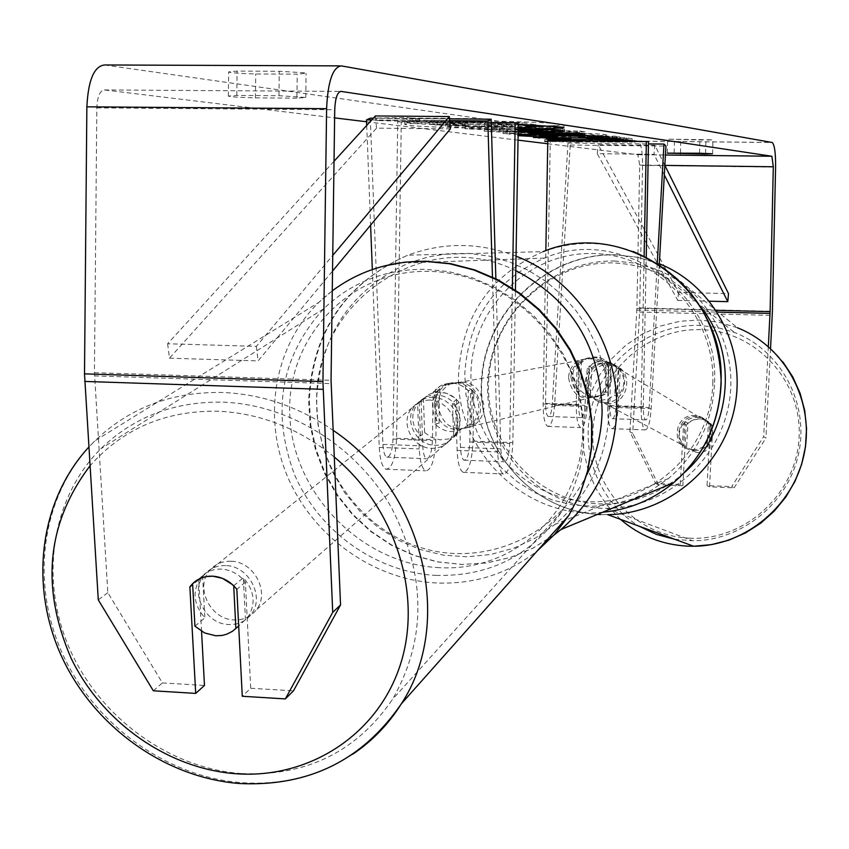 <?xml version="1.0" encoding="UTF-8"?>
<svg xmlns="http://www.w3.org/2000/svg" width="849" height="849" viewBox="0 0 849 849"><rect width="100%" height="100%" fill="white"/><g stroke="black" fill="none" stroke-linecap="round" stroke-linejoin="round"><path stroke-width="0.64" stroke-dasharray="4.25 3.18" d="M421.146 401.046L422.749 445.916C423.12 453.196 424.341 457.462 426.41 458.704C429.796 458.502 431.801 452.453 432.417 440.567L433.17 392.185L440.355 385.913C452.093 380.617 462.153 383.122 470.558 393.427L469.762 441.968C469.157 453.886 467.226 459.956 463.978 460.179C461.994 458.927 460.827 454.65 460.487 447.349L459.012 402.33C453.96 395.963 447.529 392.546 439.718 392.089L433.998 392.62L428.681 394.541L417.634 403.869L419.247 448.909C419.894 461.389 421.995 468.69 425.54 470.813C431.345 470.431 434.773 460.073 435.834 439.729L436.588 391.538L443.74 385.297C455.425 380.012 465.454 382.506 473.827 392.769L473.031 441.119C472.002 461.527 468.69 471.927 463.119 472.32C459.723 470.197 457.728 462.875 457.123 450.363L455.637 405.175C450.564 398.775 444.112 395.347 436.269 394.881L430.528 395.411L426.463 396.738L421.635 399.656L417.634 403.869M492.462 277.092L497.652 451.912C498.204 464.467 500.103 471.811 503.34 473.944C508.647 473.54 511.82 463.087 512.838 442.605L515.449 290.199M495.858 278.737L500.857 448.877C501.175 456.21 502.29 460.498 504.179 461.75C507.267 461.527 509.113 455.435 509.718 443.465L512.371 288.161M370.281 118.181L382.931 444.409C383.324 451.657 384.608 455.913 386.773 457.155C390.307 456.953 392.387 450.936 393.013 439.092L397.714 121.63L491.263 122.458M372.329 269.526L379.28 447.381C379.981 459.818 382.177 467.099 385.871 469.221C391.941 468.85 395.507 458.534 396.568 438.264L401.28 122.076L518.314 123.126M366.704 125.44L370.599 225.144M401.28 122.076L397.714 121.63M371.713 119.942L449.673 120.622M373.295 118.202L449.524 118.86M470.558 393.427L473.827 392.769M433.17 392.185L436.588 391.538M459.012 402.33L455.637 405.175M618.157 369.262L615.504 366.089L611.333 363.085L603.119 360.921L595.542 362.226L588.06 367.33L587.2 368.317L585.025 405.355C584.356 413.505 583.061 417.591 581.13 417.634C579.453 416.371 578.615 412.009 578.615 404.538L579.347 364.497L585.386 359.307C595.223 354.893 603.639 356.941 610.654 365.452L609.89 405.599C609.879 413.081 610.664 417.453 612.267 418.716C614.124 418.684 615.376 414.577 616.024 406.406L618.157 369.262L620.279 370.535L617.626 367.373L613.466 364.37L605.284 362.215L596.55 364.03L589.418 369.591L587.243 406.512C586.118 420.467 583.889 427.482 580.567 427.567C577.702 425.413 576.269 417.931 576.269 405.122L577.002 364.943L583.051 359.732C592.92 355.307 601.368 357.365 608.393 365.898L607.629 406.183C607.619 419.024 608.977 426.527 611.726 428.681C614.899 428.596 617.043 421.56 618.146 407.552L620.279 370.535M659.27 264.58L651.162 408.677C650.09 422.717 648.042 429.785 645.007 429.87C642.406 427.716 641.122 420.191 641.154 407.308L644.126 256.101M657.264 263.307L649.145 407.531C648.509 415.723 647.32 419.841 645.548 419.884C644.03 418.621 643.277 414.238 643.298 406.724L646.238 257.141M547.796 140.51L550.248 140.817L545.578 403.424C545.589 410.874 546.469 415.225 548.221 416.488C550.237 416.456 551.595 412.37 552.274 404.251L567.981 143.046L570.231 145.041L554.599 405.398C553.442 419.321 551.128 426.315 547.647 426.378C544.655 424.235 543.148 416.774 543.127 403.997L545.843 250.667M550.248 140.817L648.509 141.847M570.231 145.041L665.934 146.07M567.981 143.046L648.466 143.905M610.654 365.452L608.393 365.898M579.347 364.497L577.002 364.943M587.2 368.317L589.418 369.591M694.185 450.458C713.882 452.082 718.381 420.191 698.95 416.912L696.031 416.551C675.793 414.981 672.068 447.985 692.253 450.267L694.185 450.458M711.25 424.054L702.749 419.194L699.852 418.833L693.495 419.862L687.945 423.237L686.629 447.264L696.106 452.326L698.016 452.517L704.383 451.498L709.955 448.134L711.25 424.054L708.437 422.367C714.635 430.666 714.2 438.731 707.132 446.563L709.955 448.134M600.827 400.325L608.234 399.104L614.718 395.135L617.276 396.557C625.458 387.431 626 378.081 618.9 368.487L606.494 361.324L603.119 360.921L597.792 361.515L592.782 363.552L589.259 366.131L591.912 367.67C583.762 376.754 583.221 386.083 590.267 395.666L587.614 394.244L589.588 396.112L594.236 398.903L600.827 400.325M604.732 402.426C627.358 404.209 632.675 367.341 610.357 363.648L607.003 363.245C583.772 361.547 579.347 399.677 602.514 402.224L604.732 402.426M616.353 366.959L614.718 395.135M587.614 394.244L589.259 366.131M686.629 447.264L683.7 445.693C677.555 437.405 677.99 429.35 685.026 421.55L687.945 423.237M685.026 421.55L683.7 445.693M707.132 446.563L708.437 422.367M617.276 396.557L618.9 368.487M591.912 367.67L590.267 395.666M606.876 403.583C629.438 405.366 634.744 368.615 612.49 364.932L609.147 364.529C585.99 362.831 581.576 400.834 604.668 403.371L606.876 403.583M692.572 449.588C712.322 451.222 716.843 419.247 697.347 415.946L694.418 415.586C674.138 414.015 670.402 447.115 690.63 449.408L692.572 449.588M674.637 539.253L692.604 540.76C742.472 540.887 789.22 502.152 798.909 452.199C808.948 402.309 780.38 350.053 734.343 332.437L717.15 327.417L699.343 325.411C651.756 324.085 606.324 357.556 592.591 403.604C578.636 449.577 598.301 502.056 639.244 526.242M615.143 261.046C550.502 259.327 491.518 314.894 487.835 380.214C483.208 445.481 535.454 505.802 600.805 508.243L606.526 508.349C663.525 508.349 717.246 463.596 728.506 406.098C740.19 348.663 707.641 288.787 655.099 268.878L635.476 263.222L615.143 261.046M518.293 124.177C467.863 122.436 402.33 122.638 404.771 124.432L408.21 125.238C421.093 126.936 476.65 128.698 518.219 128.783M555.076 125.97L564.001 124.93L561.688 124.272C544.665 121.046 399.699 119.03 404.803 122.065L408.242 122.893C422.929 124.909 494.797 126.883 535.507 126.427M705.625 153.404L705.901 140.106L712.916 139.82L667.611 139.151L705.901 140.106M296.895 98.144L255.422 97.868C238.834 97.391 229.814 96.797 228.349 96.075L236.786 95.417L278.96 95.693L305.757 97.476L296.895 98.144L297.203 74.171L255.708 73.98C239.121 73.46 230.09 72.781 228.625 71.921L237.073 71.093L279.257 71.274L304.441 72.812L306.075 73.322L297.203 74.171M201.553 631.327L198.772 579.782L192.67 584.685M198.772 579.782L199.95 578.243C205.458 571.897 212.611 568.841 221.398 569.095C231.013 569.817 239.004 574.168 245.372 582.159L250.71 688.263L242.273 696.265M518.123 134.386L503.001 133.58L516.309 133.526L507.617 132.391L484.185 131.181L518.166 131.935M153.329 690.799L162.403 682.914L107.823 592.687L94.441 372.679L96.828 107.876C97.391 96.51 99.895 90.535 104.363 89.941L334.623 117.884M366.556 121.757L518.028 140.138M547.732 143.746L637.832 154.688L639.69 165.088L636.899 308.304L629.894 431.823L655.757 483.537L680.24 484.524L682.861 485.745L686.183 425.094C690.672 420.022 696.191 418.048 702.749 419.194L708.437 421.635L712.81 426.039L709.541 486.827L734.13 487.825L731.732 486.615L763.665 436.641L765.925 438.084L734.13 487.825M576.407 139.873L544.814 139.374L570.751 139.13L634.84 140.478L576.407 139.873L576.365 141.879L579.156 142.239L547.775 141.454M547.775 141.348L632.208 142.133L576.365 141.879M411.139 120.569L406.83 120.006L376.691 120.516L419.618 121.662L415.394 121.11L486.318 121.736L411.139 120.569L411.171 118.096L482.423 118.701L482.381 121.195M518.177 131.404L464.976 128.74L518.208 129.239M518.102 135.681L517.487 135.458L518.113 135.256M104.586 64.97L638.215 141.125C641.122 143.46 642.566 151.547 642.566 165.396L639.626 312.05L632.717 433.266L629.894 431.823M655.757 483.537L658.484 484.758L682.861 485.745M658.484 484.758L632.717 433.266M770.542 348.568L765.925 438.084M680.24 484.524L683.583 423.609C688.093 418.504 693.633 416.53 700.223 417.676L705.933 420.128L710.326 424.542L707.037 485.607L731.732 486.615M707.037 485.607L709.541 486.827M768.324 346.583L763.665 436.641M250.71 688.263L293.467 690.863M107.823 592.687L98.282 599.872M162.403 682.914L204.471 685.461M245.372 582.159L236.818 589.355M255.422 97.868L255.708 73.98M236.786 95.417L237.073 71.093M278.96 95.693L279.257 71.274M710.326 424.542L712.81 426.039M683.583 423.609L686.183 425.094M680.505 153.022L680.771 139.841M674.18 152.947L674.467 138.865M699.555 153.234L699.852 139.13M518.24 127.732L479.197 126.756L453.96 127.244L445.714 126.193L467.895 125.769L464.785 125.355L437.214 125.111L429.785 124.156L518.283 124.962M445.714 126.193L445.746 123.848L467.937 123.402L437.256 122.744L429.817 121.768L522.114 122.585L535.539 124.771L531.187 125.249L479.239 124.41L454.003 124.92L453.96 127.244M531.187 125.249L531.145 127.594M522.114 122.585L522.093 124.304M429.817 121.768L429.785 124.156M437.256 122.744L437.214 125.111M464.817 122.988L464.785 125.355M467.937 123.402L467.895 125.769M445.746 123.848L454.003 124.92M479.239 124.41L479.197 126.756M544.814 139.374L544.771 141.38M570.751 139.13L570.708 141.146M573.584 139.501L573.553 141.507M632.25 140.106L632.208 142.133M634.84 140.478L634.808 142.494M579.198 140.244L579.156 142.239M482.423 118.701L486.36 119.263L486.318 121.736M411.171 118.096L406.873 117.523L376.733 118.064L419.661 119.21L415.437 118.658L486.36 119.263M415.437 118.658L415.394 121.11M419.661 119.21L419.618 121.662M376.733 118.064L376.691 120.516M406.873 117.523L406.83 120.006M527.834 130.608L532.726 131.277L554.376 131.181L527.834 130.608L527.802 132.136M532.726 131.277L532.684 133.473M554.376 131.181L554.344 132.72M518.155 132.221L503.043 131.404L516.351 131.34L507.649 130.184L507.617 132.391M507.649 130.184L490.913 129.823L490.881 132.041M490.913 129.823L484.217 128.952L484.185 131.181M484.217 128.952L579.644 131.054L579.602 133.282M579.644 131.054L585.088 131.85L585.046 134.046M585.088 131.85L527.802 132.168M509.633 132.264L509.591 134.429M503.043 131.404L503.001 133.58M516.351 131.34L516.309 133.526M539.019 127.966L515.778 127.743L534 128.772L542.681 128.56L539.019 127.966L538.988 129.441M518.198 130.046L515.736 130.024L518.187 130.353M515.778 127.743L515.736 130.024M542.67 129.653L541.025 129.632C520.119 129.388 506.45 128.836 499.987 128.008L496.75 127.573L496.718 129.844M496.75 127.573L471.821 127.339L471.789 129.6M471.821 127.339L465.019 126.448L464.976 128.74M465.019 126.448L553.452 127.265L553.41 129.579M553.452 127.265L564.564 129.08L554.047 129.664M632.134 138.684L626.275 137.835L587.073 136.593L620.014 136.922L614.888 136.18L533.459 135.362L539.168 136.116L571.059 136.678L546.321 137.039L552.943 137.909L590.734 137.347L632.134 138.684L632.091 140.732M590.734 137.347L590.713 138.79M552.943 137.909L552.922 139.013M546.321 137.039L546.289 139.098M571.059 136.678L571.037 137.846M559.969 136.318L559.937 137.729M539.168 136.116L539.147 137.517M533.459 135.362L533.427 137.464M614.888 136.18L614.846 138.291M620.014 136.922L619.972 139.013M587.073 136.593L587.052 138.005M626.275 137.835L626.233 139.905M536.186 134.747L517.529 133.314C518.272 132.709 529.426 132.486 551.001 132.646L551.234 132.646C578.594 132.985 596.624 133.622 605.326 134.566L606.738 134.938L596.221 136.01M596.221 135.575L578.869 134.864L578.827 136.986M578.869 134.864L584.229 134.354L557.432 133.463L539.402 133.76L554.694 134.641L554.652 136.763M554.694 134.641L546.82 135.097L546.798 136.487M546.82 135.097L539.38 134.864M503.648 126.756L511.905 126.554L506.651 125.748L484.63 125.546L503.648 126.756L503.69 124.4L511.119 123.986L484.673 123.169L503.69 124.4M484.673 123.169L484.63 125.546M506.694 123.36L506.651 125.748M225.717 565.593C216.951 565.349 209.83 568.384 204.333 574.72C188.987 591.551 205.087 624.28 228.774 624.535C237.932 624.832 245.297 621.564 250.858 614.718C265.387 597.685 249.065 565.71 225.717 565.593M194.93 626.169L204.853 617.807C193.275 604.255 192.012 590.777 201.043 577.362L192.617 583.677M424.617 432.512L431.165 437.256L440.047 439.846L449.015 438.912L453.663 436.832L457.675 433.722L453.621 437.277L455.488 435.187C462.567 424.235 461.559 413.484 452.485 402.904L456.55 399.508L454.512 397.682L446.234 393.214L438.413 392.079L433.277 392.79L428.512 394.636L417.91 403.179C410.311 414.206 411.149 425.169 420.425 436.046L424.617 432.512L423.407 398.393M433.489 397.141L429.148 397.396L423.662 398.998L419.947 401.068L415.787 404.877C402.904 418.844 415.681 445.438 435.155 445.311C442.69 445.428 448.792 442.647 453.451 436.97L455.488 433.85L457.887 426.729L457.876 419.035L455.467 411.563L450.893 405.079L444.621 400.25L437.309 397.576L433.489 397.141M456.55 399.508L457.675 433.722M233.698 585.789L243.334 577.734C254.679 590.925 256.133 604.18 247.706 617.488L238.686 625.968M202.593 575.664L204.853 617.807M245.467 620.014L243.334 577.734M453.621 437.277L452.485 402.904M419.194 401.779L420.425 436.046M429.987 399.975L424.213 400.505L420.117 401.842L415.257 404.771L412.221 407.743C399.295 421.762 412.126 448.452 431.674 448.336C439.241 448.452 445.354 445.661 450.034 439.973L453.568 433.383L454.788 425.848L454.48 421.964L452.05 414.471L447.455 407.955L441.162 403.105L437.575 401.471L429.987 399.975M231.066 561.253C222.342 561.019 215.243 564.044 209.777 570.358C194.485 587.115 210.499 619.685 234.08 619.929C243.196 620.216 250.529 616.958 256.069 610.144C270.534 593.186 254.307 561.369 231.066 561.253M241.965 773.619C306.574 776.336 356.75 751.588 392.493 699.374C426.623 639.552 426.347 575.771 391.665 508.01C356.665 446.372 289.403 404.453 222.894 402.15C174.385 401.333 133.675 416.88 100.755 448.813C51.152 498.395 39.298 579.973 69.671 648.944C100.076 717.925 169.704 768.589 241.965 773.619M436.11 575.41C489.746 576.598 531.612 555.363 561.72 511.703L572.353 491.582L579.697 469.773L583.571 446.786L583.836 423.173L580.493 399.497L573.574 376.33L563.269 354.256L549.791 333.816L533.49 315.52L514.749 299.803L494.054 287.068L471.895 277.591L448.834 271.627L425.423 269.282C385.34 269.08 351.38 282.282 323.543 308.898C280.743 356.41 271.075 411.638 294.507 474.57C318.768 531.347 376.139 572.385 436.11 575.41M434.444 405.291C438.413 426.538 450.214 433.701 469.826 426.771C476.767 422.133 480.449 415.501 480.842 406.873C477.17 386.157 465.698 378.803 446.425 384.799C438.891 389.362 434.89 396.196 434.444 405.291M467.693 425.243L471.63 424.309L475.026 420.181L477.86 414.047L478.91 407.297L477.7 399.179L474.729 393.013L472.193 389.797L468.255 390.572C459.84 382.612 450.532 381.063 440.355 385.913L435.548 389.5L435.006 424.076C443.825 432.364 453.462 433.733 463.915 428.193L467.693 425.243L468.255 390.572M435.006 424.076L439.082 423.142L435.845 418.79L433.616 413.803L432.512 408.443L432.597 402.978L434.921 395.209L439.623 388.736L435.548 389.5M580.822 390.88C588.187 397.714 596.253 398.828 605.019 394.212L608.192 391.771L605.475 392.418L609.486 386.995L611.482 380.49L610.654 371.427L606.016 363.627L608.733 363.096C601.697 356.527 593.918 355.264 585.386 359.307L581.342 362.268L580.822 390.88L577.999 391.516L575.272 387.887L573.075 382.634L572.396 376.977L573.277 371.374L575.081 367.214L578.53 362.799L581.342 362.268M570.963 377.274C574.295 395.082 584.282 401.057 600.933 395.199C606.823 391.293 609.943 385.733 610.304 378.505C607.237 361.154 597.526 355.009 581.172 360.072C574.773 363.913 571.366 369.644 570.963 377.274M608.192 391.771L608.733 363.096M439.623 388.736L439.082 423.142M471.63 424.309L472.193 389.797M605.475 392.418L606.016 363.627M578.53 362.799L577.999 391.516M568.575 377.763C571.918 395.634 581.936 401.63 598.63 395.751C604.541 391.835 607.682 386.253 608.033 379.004C604.955 361.589 595.213 355.423 578.816 360.507C572.385 364.359 568.979 370.111 568.575 377.763M437.829 404.591C441.777 425.763 453.536 432.894 473.073 425.986C479.993 421.369 483.654 414.768 484.057 406.172C480.396 385.542 468.966 378.208 449.768 384.194C442.255 388.736 438.275 395.538 437.829 404.591M609.136 410.449L608.096 389.054L604.148 367.978L597.399 347.634L587.986 328.436L576.078 310.766L561.942 294.985L545.865 281.401L528.174 270.269L509.209 261.8L489.374 256.154L469.051 253.437L448.643 253.671L428.543 256.833L409.154 262.861C351.093 289.191 320.211 335.058 316.475 400.441L318.035 424.808L323.342 448.665L332.246 471.397L344.535 492.431L359.902 511.215L377.954 527.261L398.245 540.155L420.255 549.536L443.411 555.15L467.141 556.817L490.796 554.482L513.772 548.178L535.432 538.033L555.193 524.311C589.259 494.935 607.247 456.985 609.136 410.449M714.561 382.347C719.358 294.041 622.179 224.38 544.358 258.107C494.659 280.361 468.117 319.16 464.743 374.494L466.027 395.114L470.526 415.288L478.104 434.508L488.589 452.262L501.706 468.107L517.126 481.627L534.456 492.452L553.261 500.305L573.054 504.964L593.313 506.291L613.519 504.221L633.121 498.809L651.608 490.16L668.46 478.507C697.517 453.61 712.884 421.56 714.561 382.347M334.028 161.268L167.614 343.76L256.387 346.371L332.755 255.411M167.614 343.76L169.492 358.172L376.542 128.157L450.384 128.857M376.542 128.157L375.354 115.952M169.492 358.172L258.096 360.899L332.543 271.064M256.387 346.371L258.096 360.899M664.852 165.364L654.887 145.296L598.174 144.691L678.542 292.449L728.506 293.627M678.542 292.449L677.789 300.429L597.229 153.669L654.006 154.327L654.887 145.296M597.229 153.669L598.174 144.691M664.311 174.915L654.006 154.327M677.789 300.429L709.541 301.204M457.123 450.363L497.652 451.912M473.031 441.119L512.838 442.605M469.762 441.968L509.718 443.465M460.487 447.349L500.857 448.877M393.013 439.092L432.417 440.567M396.568 438.264L435.834 439.729M379.28 447.381L419.247 448.909M382.931 444.409L422.749 445.916M618.146 407.552L651.162 408.677M607.629 406.183L641.154 407.308M616.024 406.406L649.145 407.531M609.89 405.599L643.298 406.724M545.578 403.424L578.615 404.538M543.127 403.997L576.269 405.122M554.599 405.398L587.243 406.512M552.274 404.251L585.025 405.355M620.428 519.323L606.833 505.102L595.998 488.663L588.23 470.526L583.762 451.254L582.711 431.451L585.099 411.723L590.851 392.652L599.787 374.834L611.641 358.798L626.042 345.034L642.566 333.986L660.713 325.974L679.932 321.262L699.629 320.02L718.88 322.227L737.431 327.778C755.589 335.153 770.775 346.583 783.011 362.056M689.399 538.181C744.753 541.195 796.712 493.651 799.1 437.235C802.305 380.84 755.684 330.622 700.765 329.656C645.866 327.852 595.839 374.611 592.973 429.817C589.302 484.991 634.001 536.006 689.399 538.181M600.445 514.558L607.725 514.653L600.413 514.547M659.312 263.784L637.472 257.258L615.504 254.859C548.146 253.129 486.562 310.532 481.924 378.527C476.342 446.468 529.479 510.164 597.463 514.388C529.309 510.069 476.034 446.213 481.585 378.293C486.18 310.331 547.775 252.938 615.334 254.753L637.397 257.205L658.644 263.519L737.431 327.778M684.22 472.766C659.355 494.383 630.892 504.752 598.842 503.871C535.157 501.515 484.206 442.743 488.716 379.1C492.293 315.425 549.823 261.227 612.829 262.925C648.137 264.326 677.173 278.652 699.958 305.895M104.363 89.941L340.47 91.405M637.726 154.667L665.436 154.985L637.832 154.688M637.992 141.072L772.102 142.462M339.844 65.882L341.351 65.893M639.626 312.05L772.261 315.425M636.835 310.065L718.233 312.124M636.899 308.304L716.163 310.299M639.69 165.088L664.873 165.406M96.828 107.876L334.729 109.744M94.441 372.679L331.046 380.331M94.515 375.905L331.099 383.621M642.566 165.396L775.593 167.062M639.775 307.964L772.41 311.296M511.968 125.355L511.926 127.69M512.212 125.355L512.18 127.69M534 128.772L533.957 131.033M541.927 128.379L541.906 129.462M518.803 128.167L518.76 130.428M533.745 128.761L533.713 131.022M541.025 129.632L540.993 131.001M499.987 128.008L499.944 130.268M562.866 128.634L562.823 130.905M541.269 129.632L541.248 130.99M519.047 133.686L519.026 135.15M551.001 132.646L550.959 134.811M551.234 132.646L551.192 134.811M605.326 134.566L605.284 136.71M584.229 134.354L584.208 135.511M557.432 133.463L557.4 134.885M557.188 133.463L557.167 134.885M540.028 133.919L539.996 136.052M503.956 124.4L503.913 126.756M489.247 123.795L489.204 126.161M511.119 123.986L511.077 126.352M352.675 754.262C319.776 775.774 283.025 785.261 242.432 782.736C166.372 777.355 93.178 723.91 61.361 651.247C29.588 578.625 42.365 492.76 94.918 440.833C129.366 407.764 171.859 391.644 222.396 392.471C261.768 394.085 298.668 406.692 333.095 430.305M334.23 456.985C299.092 428.427 260.261 413.166 217.726 411.192C165.343 410.513 122.755 428.745 89.952 465.899M332.267 290.846L318.81 302.393C274.333 345.681 262.182 416.817 287.546 476.607C312.91 536.419 373.231 579.729 436.375 582.955C474.336 584.483 507.967 573.797 537.3 550.874M439.389 567.673C362.12 564.298 293.043 494.182 289.849 416.116C285.519 338.029 349.735 269.218 429.138 271.383C508.487 272.359 581.565 346.127 582.637 426.569C584.887 507.055 516.68 572.215 439.389 567.673M553.972 535.082L533.023 548.136L510.323 557.506L486.466 562.983L462.079 564.436L437.755 561.858L414.132 555.352L391.76 545.1L371.215 531.357L352.972 514.505L337.488 494.956L325.125 473.201L316.168 449.768L310.84 425.232L309.269 400.197C313.26 330.983 346.084 282.653 407.753 255.199C443.571 241.976 479.664 242.294 516.033 256.154M515.789 270.629C425.901 225.601 314.47 300.992 316.719 401.248C315.679 467.735 361.441 531.007 424.065 548.592C486.573 566.527 557.188 535.21 586.765 474.761M554.026 535.019L532.981 548.104L510.175 557.506L486.212 562.983L461.718 564.447L437.32 561.879L413.622 555.373L391.219 545.122L370.631 531.41L352.377 514.579L336.883 495.063L324.498 473.339L315.541 449.949L310.203 425.445L308.633 400.431C312.623 331.11 345.66 282.696 407.753 255.199L543.18 251.633C490.382 274.832 462.174 315.722 458.566 374.303C455.467 451.509 526.815 520.745 602.588 512.265M712.863 381.721C711.908 448.972 652.796 505.017 588.293 501.663C523.759 499.286 469.412 439.676 470.93 374.133C471.492 308.558 528.004 251.835 592.92 253.522C657.837 254.212 714.784 314.512 712.863 381.721M422.123 399.783L418.61 402.606M463.119 472.32L503.34 473.944M463.978 460.179L504.179 461.75M385.871 469.221L425.54 470.813M386.773 457.155L426.41 458.704M446.425 384.799L443.74 385.297M610.357 363.648L608.648 362.619M611.726 428.681L645.007 429.87M612.267 418.716L645.548 419.884M547.647 426.378L580.567 427.567M548.221 416.488L581.13 417.634M581.172 360.072L583.051 359.732M698.95 416.912L700.223 417.676M598.598 400.123L602.514 402.224M692.253 450.267L696.106 452.326M612.49 364.932L697.347 415.946M606.526 508.349L692.604 540.76M655.099 268.878L734.343 332.437M604.668 403.371L690.63 449.408M404.803 122.065L404.771 124.432M712.629 153.849L712.916 139.82M305.757 97.476L306.075 73.322M199.95 578.243L192.638 584.123M638.215 141.125L772.272 142.515M228.349 96.075L228.625 71.921M667.335 153.16L667.611 139.151M564.001 124.93L563.959 127.308M542.67 129.472L542.681 128.56M564.521 131.34L564.564 129.08M517.487 135.458L517.529 133.314M606.695 137.082L606.738 134.938M584.855 135.532L584.865 134.513M539.38 134.747L539.402 133.76M511.947 124.198L511.905 126.554M384.639 265.864C359.339 272.444 337.403 284.617 318.81 302.393L94.918 440.833L88.784 447.126M425.445 261.195L426.219 261.216M204.333 574.72L201.043 577.362M417.91 403.179L415.787 404.877M455.488 435.187L453.451 436.97M250.858 614.718L247.706 617.488M412.221 407.743L209.777 570.358M561.72 511.703L392.493 699.374M323.543 308.898L100.755 448.813M450.034 439.973L256.069 610.144M469.826 426.771L463.915 428.193M605.019 394.212L600.933 395.199M543.18 251.633C572.969 240.819 602.97 240.766 633.184 251.495M598.63 395.751L473.073 425.986M544.358 258.107L409.154 262.861M668.46 478.507L555.193 524.311M578.816 360.507L449.768 384.194"/><path stroke-width="1.27" d="M373.295 118.202L370.281 118.181L366.481 119.9L366.704 125.44M370.599 225.144L372.329 269.526M512.371 288.161L515.194 122.68L518.314 123.126L515.449 290.199M491.263 122.458L515.194 122.68M449.673 120.622L487.835 120.961L492.462 277.092M366.481 119.9L371.713 119.942M449.524 118.86L491.168 119.221L487.835 120.961M491.168 119.221L495.858 278.737M646.238 257.141L648.509 141.847L646.365 141.539L644.126 256.101M545.843 250.667L547.796 140.51L646.365 141.539M648.466 143.905L663.982 144.075L665.934 146.07L659.27 264.58M663.982 144.075L657.264 263.307M639.244 526.242L656.319 534.361L674.637 539.253M518.219 128.783C547.096 128.825 562.346 128.337 563.959 127.308L518.293 124.177M705.615 154.062L712.311 153.765L699.555 153.234L667.335 153.16L705.615 154.062L705.625 153.404M192.67 584.685L189.879 586.935L195.705 693.4L204.471 685.461L201.553 631.327M285.338 698.907L332.712 612.373L340.545 604.934L293.467 690.863L285.338 698.907L242.273 696.265L236.818 589.355C230.408 581.31 222.353 576.917 212.664 576.174C203.802 575.919 196.607 578.986 191.057 585.386L189.879 586.935M590.692 139.416L632.091 140.732L626.233 139.905L587.041 138.684L619.972 139.013L614.846 138.291L533.427 137.464L571.016 138.758L546.289 139.098L552.901 139.947L590.692 139.416L590.713 138.79M518.166 131.935L579.602 133.282L585.046 134.046L518.123 134.386M340.545 604.934L331.046 380.331L334.729 109.744C335.27 98.134 337.361 92.021 341.001 91.405L771.879 156.248L773.301 166.765L770.107 311.657L768.324 346.583M334.623 117.884L366.556 121.757M518.028 140.138L547.732 143.746M547.775 141.454L544.771 141.38L547.775 141.348M518.208 129.239L553.41 129.579L564.521 131.34L518.177 131.404M518.113 135.256L551.192 134.811C578.562 135.161 596.582 135.787 605.284 136.71L596.189 137.687L578.827 136.986L584.197 136.498L557.156 135.617L539.359 135.893L554.652 136.763L546.788 137.198L518.102 135.681M332.712 612.373L322.938 381.604L326.6 108.693C327.884 81.334 332.797 67.06 341.351 65.893L772.272 142.515C774.585 144.871 775.699 153.053 775.593 167.062L772.41 311.296L770.542 348.568M195.705 693.4L153.329 690.799L98.282 599.872L84.507 373.857L86.863 106.825C88.222 80.061 94.133 66.105 104.586 64.97L339.844 65.882M680.484 153.775L680.505 153.022M522.093 124.304L522.082 124.994L535.496 127.127L518.24 127.732M518.283 124.962L522.082 124.994M535.507 126.427L555.076 125.97M527.791 132.826L532.684 133.473L554.333 133.389L527.791 132.826L527.802 132.136M554.344 132.72L554.333 133.389M527.802 132.168L518.155 132.221M518.187 130.353L542.649 130.831L518.198 130.046M538.988 129.441L538.977 130.247M554.047 129.664L542.67 129.653M552.922 139.013L552.901 139.947M571.037 137.846L571.016 138.758M559.937 137.729L559.926 138.398M539.147 137.517L539.136 138.185M587.052 138.005L587.041 138.684M596.221 136.01L596.189 137.687M546.798 136.487L546.788 137.198M539.38 134.864L536.186 134.747M194.93 626.169L204.651 632.972L215.816 635.784L222.205 635.423L226.768 634.203L232.297 631.38L235.884 628.43L233.698 585.789L232.446 584.6L222.342 578.296L212.664 576.174L206.254 576.577L201.691 577.829L196.172 580.705L192.617 583.677L194.93 626.169M238.686 625.968L235.884 628.43M332.755 255.411L449.323 116.568L375.354 115.952L334.028 161.268M332.543 271.064L450.384 128.857L449.323 116.568M709.541 301.204L727.795 301.65L728.506 293.627L664.852 165.364M727.795 301.65L664.311 174.915M737.431 327.778C785.251 346.615 814.753 401.153 804.29 453.207C794.186 505.314 745.687 545.875 693.675 546.247L687.308 546.14C661.859 544.687 639.573 535.74 620.428 519.323M783.011 362.056L792.796 376.945L800.108 393.267L804.735 410.629L806.55 428.575L805.51 446.648L801.626 464.382L795.004 481.319L785.813 497.026L774.277 511.098L760.715 523.175L745.454 532.939L728.909 540.144L711.494 544.623L693.675 546.247L607.725 514.653C667.059 514.08 722.701 467.428 734.597 407.605C746.908 347.835 713.648 285.349 659.312 263.784M699.958 305.895C739.203 352.876 732.071 431.462 684.22 472.766M600.413 514.547L597.494 514.377L600.445 514.558M340.47 91.405L341.001 91.405M771.879 156.248L665.436 155.017L771.794 156.227M718.233 312.124L770.043 313.43M716.163 310.299L770.107 311.657M664.873 165.406L773.301 166.765M84.709 381.434L323.044 389.341M84.507 373.857L322.938 381.604M86.863 106.825L326.6 108.693M533.427 124.75L533.395 126.607M541.906 129.462L541.885 130.65M540.993 131.001L540.983 131.871M541.248 130.99L541.227 131.882M519.026 135.15L519.015 135.819M584.208 135.511L584.197 136.498M557.4 134.885L557.39 135.617M557.167 134.885L557.156 135.617M89.952 465.899C46.78 523.058 40.476 587.158 71.072 658.166C102.06 722.52 168.198 768.992 236.5 773.779C309.227 778.915 377.625 734.809 400.24 665.032C423.014 595.393 395.804 508.073 334.23 456.985M537.3 550.874L554.524 534.467L568.894 515.322L579.92 494.171L587.508 471.269L591.456 447.147L591.647 422.377L588.039 397.565L580.705 373.305L569.828 350.191L555.639 328.796L538.499 309.652L518.835 293.223L497.1 279.905L473.869 270.014L449.683 263.784L425.147 261.343C390.211 260.983 359.244 270.82 332.267 290.846M333.095 430.305C423.651 490.892 455.106 622.359 401.259 703.917C388.481 724.271 372.287 741.05 352.675 754.262M516.033 256.154C576.11 279.215 618.73 344.206 616.735 410.714C614.782 459.097 596.21 498.703 560.998 529.511L553.972 535.082M586.765 474.761C596.486 454.809 601.612 433.574 602.121 411.033C600.264 346.498 571.483 299.697 515.789 270.629M602.588 512.265C629.024 509.729 652.637 499.944 673.406 482.879C703.418 456.762 719.294 423.322 721.013 382.559C726.022 290.178 624.811 217.068 543.18 251.633M192.638 584.123L191.057 585.386M535.539 124.845L535.496 127.127M542.649 130.831L542.67 129.472M584.834 136.657L584.855 135.532M539.359 135.893L539.38 134.747M88.784 447.126C39.033 501.207 29.28 586.075 61.584 656.404C93.974 726.786 165.226 777.971 239.821 783.531C308.781 786.768 362.587 760.237 401.259 703.917L568.894 515.322L580.069 494.012L587.752 470.972L591.764 446.754L591.997 421.932L588.431 397.12L581.151 372.902L570.337 349.862L556.244 328.563L539.211 309.492L519.652 293.128L498.034 279.841L474.888 269.961L450.755 263.699L426.219 261.216M384.639 265.864L404.793 262.171L425.445 261.195M633.184 251.495C689.664 276.01 719.007 319.659 721.194 382.453C719.485 423.216 703.556 456.688 673.406 482.879L560.998 529.511L554.026 535.019"/></g></svg>
